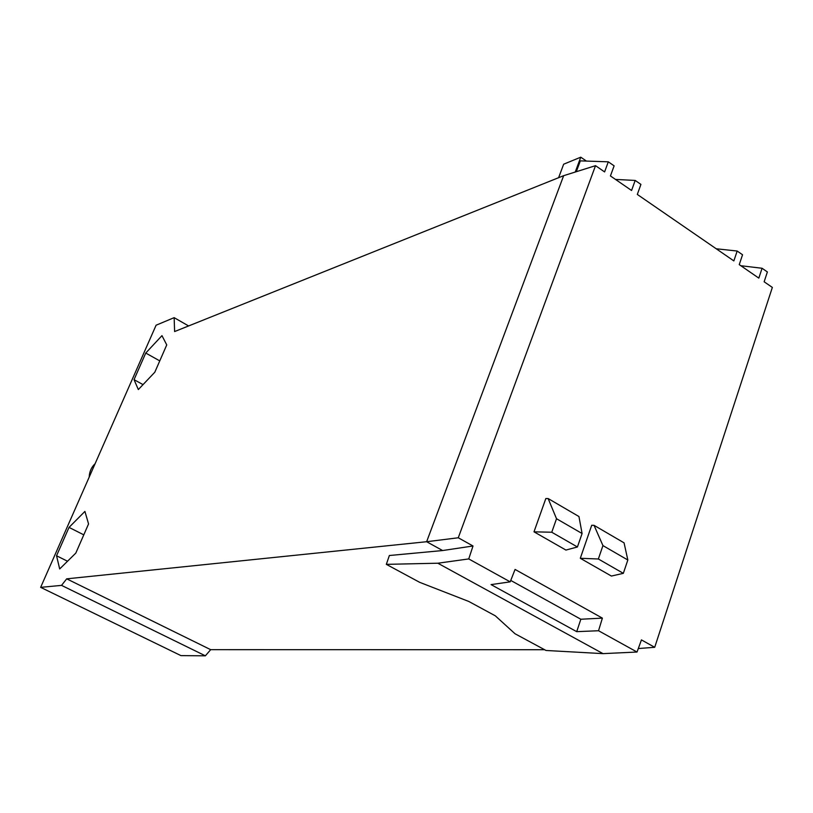 <?xml version="1.0" encoding="UTF-8"?>
<svg xmlns="http://www.w3.org/2000/svg" width="813" height="813" viewBox="0 0 813 813"><rect width="100%" height="100%" fill="white"/><g stroke="black" fill="none" stroke-linecap="round" stroke-linejoin="round"><path stroke-width="1.22" d="M386.327 564.354L437.831 563.216L603.022 653.632L546.011 650.471L515.036 633.764L495.31 615.817L468.796 601.468L419.61 582.301L386.327 564.354L389.366 555.513L442.628 550.543L426.632 541.722L66.696 578.836L61.544 585.38L205.374 655.817L180.964 655.624L40.65 587.352L156.096 325.21L174.145 317.659L188.596 325.942M95.111 463.684C91.371 467.231 89.4 471.713 89.186 477.129M174.145 317.659L174.612 331.552L563.653 175.679L426.632 541.722L458.268 537.769L473.014 545.99L442.628 550.543M575.238 172.041L580.767 157.183L563.663 164.206L558.602 177.701M544.629 649.719L210.679 649.668L66.696 578.836M638.307 648.54L654.709 647.3L772.35 287.426L764.149 281.776L767.381 271.949L762.076 268.27L758.824 278.117L739.251 264.632L742.554 254.764L737.167 251.034L733.854 260.912L637.311 194.439L640.918 184.399L635.187 180.435L631.569 190.486L610.431 175.933L614.12 165.842L608.297 161.817L580.34 160.872L576.305 171.695M740.826 265.719L762.076 268.27M602.382 618.124L598.541 630.736L576.712 631.66L491.072 584.608L510.198 581.854L515.066 569.435L602.382 618.124L580.838 619.242L510.757 580.431M716.212 248.768L737.167 251.034M576.712 631.66L580.838 619.242M615.512 179.429L635.187 180.435M608.297 161.817L604.598 171.919L595.523 165.669L458.268 537.769M595.523 165.669L563.653 175.679M210.679 649.668L205.374 655.817M580.767 157.183L586.417 161.076M134.043 379.661L138.332 389.569L154.816 372.212L166.746 344.905L161.97 335.647L145.751 353.045L134.043 379.661L143.037 384.62M580.299 558.287L591.701 525.289L594.039 525.33L624.059 542.84L627.829 560.005L623.337 573.338L611.386 576.051L580.299 558.287L598.358 558.988L623.337 573.338M159.765 360.891L145.751 353.045M83.79 534.842L69.034 527.393L56.544 555.767L67.54 561.234M56.544 555.767L59.684 568.948L75.812 553.094L88.556 523.928L84.918 511.407L69.034 527.393M598.541 630.736L637.036 652.036L641.437 639.902L654.709 647.3M40.65 587.352L61.544 585.38M594.039 525.33L602.941 545.594L627.829 560.005M602.941 545.594L598.358 558.988M637.036 652.036L603.022 653.632M510.198 581.854L468.745 558.927L473.014 545.99M437.831 563.216L468.745 558.927M577.423 546.976L565.919 550.066L533.999 531.824L545.828 498.542L548.125 498.552L556.519 518.724L551.763 532.241L577.423 546.976L582.088 533.521L578.947 516.529L548.125 498.552M533.999 531.824L551.763 532.241M556.519 518.724L582.088 533.521"/></g></svg>
